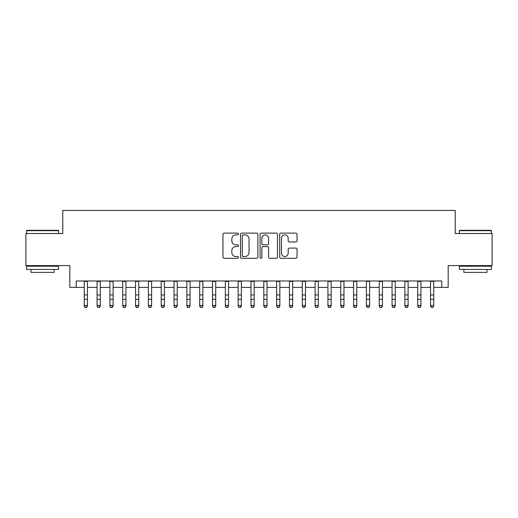 <?xml version="1.0" encoding="UTF-8"?>
<svg xmlns="http://www.w3.org/2000/svg" width="518" height="518" viewBox="0 0 518 518"><rect width="100%" height="100%" fill="white"/><g stroke="black" fill="none" stroke-linecap="round" stroke-linejoin="round"><path stroke-width="0.78" d="M238.481 233.994A0.881 0.881 0 0 0 237.6 233.113L224.223 233.113A1.256 1.256 0 0 0 222.967 234.376L222.967 257.032A1.256 1.256 0 0 0 224.223 258.294L237.6 258.294A0.881 0.881 0 0 0 238.481 257.414A0.881 0.881 0 0 0 237.6 256.533L235.865 256.533A4.027 4.027 0 0 1 231.837 252.506L231.837 250.615A4.027 4.027 0 0 1 235.865 246.587L237.6 246.587A0.881 0.881 0 0 0 238.481 245.707A0.881 0.881 0 0 0 237.6 244.826L235.865 244.826A4.027 4.027 0 0 1 231.837 240.792L231.837 238.908A4.027 4.027 0 0 1 235.865 234.881L237.6 234.881A0.881 0.881 0 0 0 238.481 233.994M295.791 241.99A1.256 1.256 0 0 0 297.047 240.734L297.047 234.376A1.256 1.256 0 0 0 295.791 233.113L280.937 233.113A1.256 1.256 0 0 0 279.675 234.376L279.675 257.032A1.256 1.256 0 0 0 280.937 258.294L295.791 258.294A1.256 1.256 0 0 0 297.047 257.032L297.047 249.352A1.256 1.256 0 0 0 295.791 248.096L289.433 248.096A1.256 1.256 0 0 0 288.176 249.352L288.176 253.166A3.367 3.367 0 0 1 284.809 256.533A3.367 3.367 0 0 1 281.442 253.166L281.442 238.248A3.367 3.367 0 0 1 284.809 234.881A3.367 3.367 0 0 1 288.176 238.248L288.176 240.734A1.256 1.256 0 0 0 289.433 241.99L295.791 241.99M76.237 287.386L76.237 280.976L441.763 280.976L441.763 287.386L448.174 287.386L448.174 265.585L492.1 265.585L492.1 233.521L455.225 233.521L455.225 210.438L62.775 210.438L62.775 233.521L25.9 233.521L25.9 265.585L69.826 265.585L69.826 287.386L84.253 287.386M257.899 234.376A1.256 1.256 0 0 0 256.637 233.113L241.783 233.113A1.256 1.256 0 0 0 240.527 234.376L240.527 257.032A1.256 1.256 0 0 0 241.783 258.294L256.637 258.294A1.256 1.256 0 0 0 257.899 257.032L257.899 234.376M261.363 233.113L276.217 233.113A1.256 1.256 0 0 1 277.473 234.376L277.473 257.032A1.256 1.256 0 0 1 276.217 258.294L269.859 258.294A1.256 1.256 0 0 1 268.596 257.032L268.596 247.844A1.256 1.256 0 0 0 267.34 246.587L263.125 246.587A1.256 1.256 0 0 0 261.862 247.844L261.862 257.414A0.881 0.881 0 0 1 260.981 258.294A0.881 0.881 0 0 1 260.101 257.414L260.101 234.376A1.256 1.256 0 0 1 261.363 233.113M87.464 287.386L97.08 287.386M100.285 287.386L109.907 287.386M113.112 287.386L122.734 287.386M125.939 287.386L135.554 287.386M138.766 287.386L148.381 287.386M151.586 287.386L161.208 287.386M164.413 287.386L174.035 287.386M177.24 287.386L186.856 287.386M190.067 287.386L199.683 287.386M202.888 287.386L212.509 287.386M215.715 287.386L225.336 287.386M228.542 287.386L238.157 287.386M241.362 287.386L250.984 287.386M254.189 287.386L263.811 287.386M267.016 287.386L276.638 287.386M279.843 287.386L289.458 287.386M292.664 287.386L302.285 287.386M305.49 287.386L315.112 287.386M318.317 287.386L327.933 287.386M331.144 287.386L340.76 287.386M343.965 287.386L353.587 287.386M356.792 287.386L366.414 287.386M369.619 287.386L379.234 287.386M382.446 287.386L392.061 287.386M395.266 287.386L404.888 287.386M408.093 287.386L417.715 287.386M420.92 287.386L430.536 287.386M433.747 287.386L441.763 287.386M243.169 234.881A0.881 0.881 0 0 0 242.288 235.761L242.288 255.652A0.881 0.881 0 0 0 243.169 256.533L244.995 256.533A4.027 4.027 0 0 0 249.022 252.506L249.022 238.908A4.027 4.027 0 0 0 244.995 234.881L243.169 234.881M268.596 238.306A3.367 3.367 0 0 0 265.229 234.939A3.367 3.367 0 0 0 261.862 238.306L261.862 243.564A1.256 1.256 0 0 0 263.125 244.826L267.34 244.826A1.256 1.256 0 0 0 268.596 243.564L268.596 238.306M87.464 280.976L87.464 306.151L86.5 307.562L85.217 307.278L86.5 307.562M84.253 280.976L84.253 305.439L87.464 305.439L86.5 307.278M85.217 307.562L84.253 306.151L84.253 305.439L85.217 307.278M26.923 230.316L58.217 230.316L58.605 230.698L26.541 230.698L26.923 230.316M42.573 269.431L26.541 269.431L26.541 266.226L58.605 266.226L58.605 269.431L42.573 269.431M54.118 269.431L54.118 272.384L31.028 272.384L31.028 269.431M459.783 230.316L491.077 230.316L491.459 230.698L459.395 230.698L459.783 230.316M475.427 269.431L459.395 269.431L459.395 266.226L491.459 266.226L491.459 269.431L475.427 269.431M486.972 269.431L486.972 272.384L463.882 272.384L463.882 269.431M100.285 280.976L100.285 306.151L99.326 307.562L98.044 307.278L99.326 307.562M97.08 280.976L97.08 305.439L100.285 305.439L99.326 307.278M98.044 307.562L97.08 306.151L97.08 305.439L98.044 307.278M113.112 280.976L113.112 306.151L112.147 307.562L110.865 307.278L112.147 307.562M109.907 280.976L109.907 305.439L113.112 305.439L112.147 307.278M110.865 307.562L109.907 306.151L109.907 305.439L110.865 307.278M125.939 280.976L125.939 306.151L124.974 307.562L123.692 307.278L124.974 307.562M122.734 280.976L122.734 305.439L125.939 305.439L124.974 307.278M123.692 307.562L122.734 306.151L122.734 305.439L123.692 307.278M138.766 280.976L138.766 306.151L137.801 307.562L136.519 307.278L137.801 307.562M135.554 280.976L135.554 305.439L138.766 305.439L137.801 307.278M136.519 307.562L135.554 306.151L135.554 305.439L136.519 307.278M151.586 280.976L151.586 306.151L150.628 307.562L149.346 307.278L150.628 307.562M148.381 280.976L148.381 305.439L151.586 305.439L150.628 307.278M149.346 307.562L148.381 306.151L148.381 305.439L149.346 307.278M164.413 280.976L164.413 306.151L163.448 307.562L162.166 307.278L163.448 307.562M161.208 280.976L161.208 305.439L164.413 305.439L163.448 307.278M162.166 307.562L161.208 306.151L161.208 305.439L162.166 307.278M177.24 280.976L177.24 306.151L176.275 307.562L174.993 307.278L176.275 307.562M174.035 280.976L174.035 305.439L177.24 305.439L176.275 307.278M174.993 307.562L174.035 306.151L174.035 305.439L174.993 307.278M190.067 280.976L190.067 306.151L189.102 307.562L187.82 307.278L189.102 307.562M186.856 280.976L186.856 305.439L190.067 305.439L189.102 307.278M187.82 307.562L186.856 306.151L186.856 305.439L187.82 307.278M202.888 280.976L202.888 306.151L201.929 307.562L200.647 307.278L201.929 307.562M199.683 280.976L199.683 305.439L202.888 305.439L201.929 307.278M200.647 307.562L199.683 306.151L199.683 305.439L200.647 307.278M215.715 280.976L215.715 306.151L214.75 307.562L213.468 307.278L214.75 307.562M212.509 280.976L212.509 305.439L215.715 305.439L214.75 307.278M213.468 307.562L212.509 306.151L212.509 305.439L213.468 307.278M228.542 280.976L228.542 306.151L227.577 307.562L226.295 307.278L227.577 307.562M225.336 280.976L225.336 305.439L228.542 305.439L227.577 307.278M226.295 307.562L225.336 306.151L225.336 305.439L226.295 307.278M241.362 280.976L241.362 306.151L240.404 307.562L239.122 307.278L240.404 307.562M238.157 280.976L238.157 305.439L241.362 305.439L240.404 307.278M239.122 307.562L238.157 306.151L238.157 305.439L239.122 307.278M254.189 280.976L254.189 306.151L253.231 307.562L251.949 307.278L253.231 307.562M250.984 280.976L250.984 305.439L254.189 305.439L253.231 307.278M251.949 307.562L250.984 306.151L250.984 305.439L251.949 307.278M267.016 280.976L267.016 306.151L266.051 307.562L264.769 307.278L266.051 307.562M263.811 280.976L263.811 305.439L267.016 305.439L266.051 307.278M264.769 307.562L263.811 306.151L263.811 305.439L264.769 307.278M279.843 280.976L279.843 306.151L278.878 307.562L277.596 307.278L278.878 307.562M276.638 280.976L276.638 305.439L279.843 305.439L278.878 307.278M277.596 307.562L276.638 306.151L276.638 305.439L277.596 307.278M292.664 280.976L292.664 306.151L291.705 307.562L290.423 307.278L291.705 307.562M289.458 280.976L289.458 305.439L292.664 305.439L291.705 307.278M290.423 307.562L289.458 306.151L289.458 305.439L290.423 307.278M305.49 280.976L305.49 306.151L304.532 307.562L303.25 307.278L304.532 307.562M302.285 280.976L302.285 305.439L305.49 305.439L304.532 307.278M303.25 307.562L302.285 306.151L302.285 305.439L303.25 307.278M318.317 280.976L318.317 306.151L317.353 307.562L316.071 307.278L317.353 307.562M315.112 280.976L315.112 305.439L318.317 305.439L317.353 307.278M316.071 307.562L315.112 306.151L315.112 305.439L316.071 307.278M331.144 280.976L331.144 306.151L330.18 307.562L328.898 307.278L330.18 307.562M327.933 280.976L327.933 305.439L331.144 305.439L330.18 307.278M328.898 307.562L327.933 306.151L327.933 305.439L328.898 307.278M343.965 280.976L343.965 306.151L343.007 307.562L341.725 307.278L343.007 307.562M340.76 280.976L340.76 305.439L343.965 305.439L343.007 307.278M341.725 307.562L340.76 306.151L340.76 305.439L341.725 307.278M356.792 280.976L356.792 306.151L355.834 307.562L354.552 307.278L355.834 307.562M353.587 280.976L353.587 305.439L356.792 305.439L355.834 307.278M354.552 307.562L353.587 306.151L353.587 305.439L354.552 307.278M369.619 280.976L369.619 306.151L368.654 307.562L367.372 307.278L368.654 307.562M366.414 280.976L366.414 305.439L369.619 305.439L368.654 307.278M367.372 307.562L366.414 306.151L366.414 305.439L367.372 307.278M382.446 280.976L382.446 306.151L381.481 307.562L380.199 307.278L381.481 307.562M379.234 280.976L379.234 305.439L382.446 305.439L381.481 307.278M380.199 307.562L379.234 306.151L379.234 305.439L380.199 307.278M395.266 280.976L395.266 306.151L394.308 307.562L393.026 307.278L394.308 307.562M392.061 280.976L392.061 305.439L395.266 305.439L394.308 307.278M393.026 307.562L392.061 306.151L392.061 305.439L393.026 307.278M408.093 280.976L408.093 306.151L407.135 307.562L405.853 307.278L407.135 307.562M404.888 280.976L404.888 305.439L408.093 305.439L407.135 307.278M405.853 307.562L404.888 306.151L404.888 305.439L405.853 307.278M420.92 280.976L420.92 306.151L419.956 307.562L418.673 307.278L419.956 307.562M417.715 280.976L417.715 305.439L420.92 305.439L419.956 307.278M418.673 307.562L417.715 306.151L417.715 305.439L418.673 307.278M433.747 280.976L433.747 306.151L432.783 307.562L431.5 307.278L432.783 307.562M430.536 280.976L430.536 305.439L433.747 305.439L432.783 307.278M431.5 307.562L430.536 306.151L430.536 305.439L431.5 307.278M87.464 294.93L84.253 294.93M87.464 299.326L84.253 299.326M87.464 281.391L84.253 281.391M100.285 294.93L97.08 294.93M100.285 299.326L97.08 299.326M100.285 281.391L97.08 281.391M113.112 294.93L109.907 294.93M113.112 299.326L109.907 299.326M113.112 281.391L109.907 281.391M125.939 294.93L122.734 294.93M125.939 299.326L122.734 299.326M125.939 281.391L122.734 281.391M138.766 294.93L135.554 294.93M138.766 299.326L135.554 299.326M138.766 281.391L135.554 281.391M151.586 294.93L148.381 294.93M151.586 299.326L148.381 299.326M151.586 281.391L148.381 281.391M164.413 294.93L161.208 294.93M164.413 299.326L161.208 299.326M164.413 281.391L161.208 281.391M177.24 294.93L174.035 294.93M177.24 299.326L174.035 299.326M177.24 281.391L174.035 281.391M190.067 294.93L186.856 294.93M190.067 299.326L186.856 299.326M190.067 281.391L186.856 281.391M202.888 294.93L199.683 294.93M202.888 299.326L199.683 299.326M202.888 281.391L199.683 281.391M215.715 294.93L212.509 294.93M215.715 299.326L212.509 299.326M215.715 281.391L212.509 281.391M228.542 294.93L225.336 294.93M228.542 299.326L225.336 299.326M228.542 281.391L225.336 281.391M241.362 294.93L238.157 294.93M241.362 299.326L238.157 299.326M241.362 281.391L238.157 281.391M254.189 294.93L250.984 294.93M254.189 299.326L250.984 299.326M254.189 281.391L250.984 281.391M267.016 294.93L263.811 294.93M267.016 299.326L263.811 299.326M267.016 281.391L263.811 281.391M279.843 294.93L276.638 294.93M279.843 299.326L276.638 299.326M279.843 281.391L276.638 281.391M292.664 294.93L289.458 294.93M292.664 299.326L289.458 299.326M292.664 281.391L289.458 281.391M305.49 294.93L302.285 294.93M305.49 299.326L302.285 299.326M305.49 281.391L302.285 281.391M318.317 294.93L315.112 294.93M318.317 299.326L315.112 299.326M318.317 281.391L315.112 281.391M331.144 294.93L327.933 294.93M331.144 299.326L327.933 299.326M331.144 281.391L327.933 281.391M343.965 294.93L340.76 294.93M343.965 299.326L340.76 299.326M343.965 281.391L340.76 281.391M356.792 294.93L353.587 294.93M356.792 299.326L353.587 299.326M356.792 281.391L353.587 281.391M369.619 294.93L366.414 294.93M369.619 299.326L366.414 299.326M369.619 281.391L366.414 281.391M382.446 294.93L379.234 294.93M382.446 299.326L379.234 299.326M382.446 281.391L379.234 281.391M395.266 294.93L392.061 294.93M395.266 299.326L392.061 299.326M395.266 281.391L392.061 281.391M408.093 294.93L404.888 294.93M408.093 299.326L404.888 299.326M408.093 281.391L404.888 281.391M420.92 294.93L417.715 294.93M420.92 299.326L417.715 299.326M420.92 281.391L417.715 281.391M433.747 294.93L430.536 294.93M433.747 299.326L430.536 299.326M433.747 281.391L430.536 281.391M26.541 233.521L26.541 230.698M33.851 266.226L33.851 265.585M51.295 266.226L51.295 265.585M58.605 233.521L58.605 230.698M459.395 233.521L459.395 230.698M466.705 266.226L466.705 265.585M484.149 266.226L484.149 265.585M491.459 233.521L491.459 230.698"/></g></svg>
